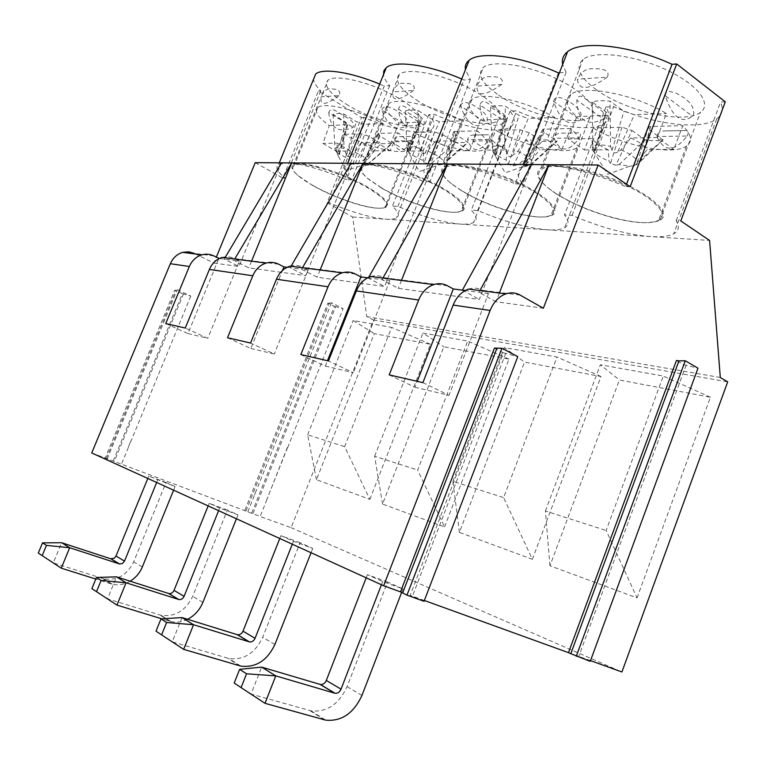 <?xml version="1.0" encoding="UTF-8"?>
<svg xmlns="http://www.w3.org/2000/svg" width="766" height="766" viewBox="0 0 766 766"><rect width="100%" height="100%" fill="white"/><g stroke="black" fill="none" stroke-linecap="round" stroke-linejoin="round"><path stroke-width="0.57" stroke-dasharray="3.83 2.87" d="M381.286 187.756L367.69 178.44C360.709 172.427 359.043 168.166 362.691 165.676C369.719 161.119 400.024 167.744 427.122 180.163C454.324 192.534 470.075 206.782 462.348 210.87C458.106 213.015 449.881 212.747 437.683 210.056C418.102 205.355 399.297 197.915 381.286 187.756M381.688 188.197L368.36 179.062C361.523 173.173 359.896 169.008 363.467 166.576C371.979 159.385 428.587 177.348 452.064 195.004C462.511 202.76 465.556 208.055 461.209 210.889C457.053 212.996 449 212.728 437.041 210.095C417.824 205.47 399.373 198.174 381.688 188.197M461.151 190.351L450.925 183.313C441.494 175.644 439.205 170.129 444.069 166.758C452.515 161.377 486.19 167.974 515.681 181.322C545.287 194.593 561.574 210.344 552.296 215.189C546.455 218.023 535.578 217.611 519.683 213.953C498.398 208.658 478.884 200.797 461.151 190.351M461.649 190.839L451.624 183.936C442.375 176.429 440.144 171.019 444.902 167.735C455.377 159.213 518.783 178.411 543.094 197.906C553.598 206.188 556.25 211.962 551.06 215.217C545.335 217.994 534.678 217.592 519.099 214.001C498.206 208.802 479.056 201.085 461.649 190.839M555.848 193.434L551.108 190.217C537.655 180.249 534.266 172.896 540.949 168.166C551.281 161.741 589.255 168.137 621.772 182.519C654.423 196.814 671.284 214.394 659.957 220.215C651.531 224.084 636.642 223.394 615.299 218.176C592.606 212.211 572.786 203.967 555.848 193.434M556.47 193.97L551.817 190.811C538.632 181.044 535.319 173.844 541.868 169.219C555.245 158.648 630.294 180.575 653.829 202.559C662.963 210.822 664.553 216.721 658.588 220.263C650.334 224.045 635.751 223.375 614.82 218.253C592.539 212.393 573.092 204.302 556.47 193.97M313.026 185.535C306.314 181.753 301.057 178.191 297.246 174.849C291.894 170.062 290.62 166.72 293.426 164.814C299.334 160.898 326.938 167.467 352.082 179.081C377.312 190.638 392.556 203.641 386.026 207.126C382.847 208.802 376.46 208.611 366.885 206.561C348.98 202.358 331.027 195.349 313.026 185.535M313.361 185.946L297.878 175.471C292.65 170.78 291.396 167.515 294.144 165.648C301.048 159.673 350.464 175.653 373.76 191.644C385.039 199.351 388.774 204.512 384.972 207.146C381.861 208.773 375.608 208.591 366.215 206.581C348.654 202.454 331.027 195.579 313.361 185.946M424.364 600.496L410.164 595.364L503.386 352.82L494.424 348.099M424.048 601.31L410.164 595.364M91.738 452.945L260.172 516.466L266.549 500.495M255.222 162.679L282.817 178.066L318.417 91.001L361.533 117.524L327.082 202.751L352.666 217.017L366.78 316.588L373.444 319.968L291.109 527.688L260.172 516.466M291.109 527.688L621.915 671.983M590.519 660.627L576.396 655.514L683.674 364.664L676.455 360.47M590.241 661.364L576.396 655.514M166.059 482.523L148.776 476.059L175.079 486.573L166.059 482.523L133.667 561.871C127.003 575.18 117.026 580.829 103.745 578.818L53.294 562.895L61.663 542.73M227.387 510.07L209.204 503.31L219.67 508.03L238.006 514.838L227.387 510.07L192.678 596.379C185.544 610.885 174.964 617.176 160.927 615.242L107.518 598.859L116.528 576.846M300.061 542.711L280.921 535.654L293.445 541.303L312.748 548.408L300.061 542.711L262.681 637.322C255.03 653.264 243.78 660.33 228.919 658.54L172.293 641.822L182.04 617.587M387.548 582.007L367.412 574.653L382.684 581.547L402.973 588.93L387.548 582.007L347.075 686.681C338.831 704.366 326.843 712.428 311.111 710.877L251.018 694.044L261.646 667.1M213.886 255.94L194.468 253.46L213.886 263.064L216.318 257.156M251.784 512.952L334.445 306.352L327.915 303.058L244.842 510.348M113.205 460.998L182.356 293.684L174.763 290.103L105.229 458.011M444.567 526.922L508.959 359.11L443.801 346.778L382.54 504.057L444.567 526.922L417.681 470.056L467.71 341.033L422.928 333.009L443.801 346.778M369.844 499.375L430.454 344.26L374.287 333.631L316.463 479.698L369.844 499.375L344.614 446.635L391.656 327.408L353.145 320.504L374.287 333.631M637.044 597.892L710.408 397.228L619.388 380.003L549.959 565.777L637.044 597.892L606.145 530.474L663.308 376.077L600.343 364.798L619.388 380.003M532.38 559.304L600.994 376.527L524.528 362.059L459.409 532.399L532.38 559.304L503.616 497.603L556.997 357.033L504.277 347.582L524.528 362.059M373.444 319.968L727.7 381.851M282.817 178.066L285.105 178.124C277.091 171.488 274.956 166.883 278.69 164.297L286.541 162.89C301.019 163.445 321.002 169.027 346.471 179.646L384.235 86.031L389.722 85.62C386.064 81.579 383.977 77.931 383.469 74.685M213.886 263.064L239.002 266.511L281.448 162.852M106.273 458.48L175.902 290.304L174.763 290.103M182.356 293.684L190.811 296.097L177.252 289.682L175.902 290.304M183.505 293.895L114.258 461.477M327.915 303.058L329.198 303.269L246.03 510.874M329.198 303.269L331.515 302.781L343.149 308.66L334.445 306.352M252.971 513.469L335.738 306.563M352.666 217.017L709.594 240.457M720.308 377.504L366.78 316.588M327.082 202.751L329.437 202.866C352.245 212.402 371.06 217.841 385.892 219.2C390.784 219.516 394.279 219.095 396.376 217.937C399.9 215.84 398.579 211.895 392.412 206.111L397.851 206.389C422.267 216.644 443.045 222.542 460.184 224.074C466.398 224.476 470.86 223.94 473.58 222.466C477.572 220.158 476.816 216.06 471.31 210.171L477.697 210.497C503.951 221.604 527.113 228.029 547.173 229.79C555.206 230.307 561.028 229.618 564.647 227.703C569.167 225.156 569.119 220.905 564.494 214.968L572.087 215.361C600.487 227.454 626.588 234.52 650.401 236.57C661.029 237.259 668.823 236.33 673.764 233.793C678.877 230.997 679.691 226.64 676.215 220.723L680.792 220.953M361.533 117.524L363.965 117.418L329.437 202.866M346.098 104.071C370.993 119.822 411.16 130.794 419.328 123.68C426.432 118.653 412.022 103.946 387.146 92.064C362.366 80.104 334.522 74.685 327.992 80.162C323.348 85.419 329.38 93.385 346.098 104.071M416.417 99.944C442.624 117.303 487.798 129.09 497.766 120.626C506.154 114.737 491.332 98.527 464.522 85.84C437.817 73.067 407.215 67.848 399.488 74.254C393.944 80.143 399.584 88.703 416.417 99.944M461.716 79.042L463.947 80.018L470.401 79.53L465.431 69.668M559.391 72.818L566.084 72.31L562.665 64.411M725.287 101.849L720.595 102.05C723.564 109.174 722.271 114.795 716.708 118.893C701.062 130.833 652.096 124.255 613.719 106.656L605.916 106.991C610.062 114.029 609.659 119.41 604.719 123.135C592.396 132.729 551.223 126.447 516.677 110.84L510.118 111.118C515.164 117.993 515.499 123.115 511.123 126.495C501.213 134.366 465.843 128.382 434.485 114.383L428.883 114.622C434.619 121.296 435.557 126.16 431.67 129.224C423.55 135.783 392.661 130.105 363.965 117.418M318.417 91.001L320.782 90.819C316.377 86.472 313.945 82.661 313.476 79.396M379.677 84.078L384.235 86.031M498.599 95.118C526.146 114.45 577.727 127.146 590.098 116.911C600.132 109.921 584.918 91.92 555.723 78.343C526.663 64.679 492.624 59.844 483.365 67.398C476.711 74.043 481.785 83.283 498.599 95.118M595.91 89.411C624.797 111.185 684.775 124.906 700.459 112.296C712.677 103.889 697.022 83.686 664.821 69.16C632.773 54.52 594.339 50.364 583.06 59.403C575.036 66.948 579.316 76.954 595.91 89.411M320.782 90.819L285.105 178.124M165.734 323.549L187.919 333.593L218.664 258.879M187.919 333.593L207.806 338.294L185.248 328.03M222.207 257.433C226.439 256.284 230.489 256.658 234.386 258.563L239.432 261.101L207.806 338.294M227.512 337.739L250.836 348.473L282.462 270.494M250.836 348.473L274.266 354.007L250.549 343.034M290.055 266.147C294.508 264.883 298.778 265.275 302.857 267.324L308.152 270.053L274.266 354.007M300.818 354.581L325.33 366.081L327.475 360.709M325.33 366.081L353.346 372.707L328.432 360.93M370.811 276.516C375.512 275.109 380.003 275.511 384.283 277.732L389.817 280.691L353.346 372.707M389.205 374.89L414.933 387.261L417.25 381.334M414.933 387.261L449.029 395.323L422.909 382.636M468.553 289.079C473.522 287.489 478.233 287.901 482.704 290.324L488.478 293.541L449.029 395.323M503.386 352.82L517.768 356.64M505.742 353.25L412.367 596.35M683.674 364.664L697.989 368.197M686.164 365.085L578.732 656.539M676.215 220.723L720.595 102.05M630.179 186.693L625.65 186.578L626.54 184.223M566.084 72.31L522.718 184.022C516.734 176.764 516.657 171.335 522.489 167.744C526.242 165.628 532.169 164.585 540.26 164.604C564.379 165.36 592.846 172.685 625.65 186.578M499.355 293.033L495.995 301.747L543.362 308.248M508.959 359.11L467.71 341.033M382.54 504.057L374.641 456.258L417.681 470.056M374.641 456.258L422.928 333.009M430.454 344.26L391.656 327.408M316.463 479.698L307.654 434.791L344.614 446.635M307.654 434.791L353.145 320.504M710.408 397.228L663.308 376.077M549.959 565.777L545.402 510.999L606.145 530.474M545.402 510.999L600.343 364.798M600.994 376.527L556.997 357.033M459.409 532.399L452.859 481.335L503.616 497.603M452.859 481.335L504.277 347.582M225.549 256.83L224.189 259.109L239.002 266.511M219.421 258.496L233.898 260.373L248.816 267.851L305.701 275.655L351.029 163.321M107.125 459.112L177.252 289.682M130.44 441.609L128.334 447.373L130.44 441.609M190.811 296.097L130.737 441.723M128.391 447.401L121.354 464.445M256.304 490.374L254.159 495.726L256.304 490.374M254.235 495.755L247.801 511.822M331.515 302.781L256.371 490.412M266.491 500.466L287.365 447.507M287.662 447.622L343.149 308.66M428.883 114.622L392.412 206.111M328.786 112.631C329.61 120.425 332.109 125.624 336.293 128.219C340.554 130.68 346.146 130.392 353.069 127.367C356.41 121.258 345.399 117.294 341.904 114.412C337.423 112.43 330.835 105.641 328.786 112.631L353.069 127.367M411.792 140.685C413.267 137.545 413.247 136.109 411.735 136.377L399.517 136.645C396.233 136.482 394.155 137.937 393.303 141.001C397.602 153.344 403.759 153.238 411.792 140.685L393.303 141.001M338.993 95.587C325.54 105.545 319.614 105.957 321.203 96.813L322.352 93.969C324.88 90.168 327.848 88.463 331.266 88.875C333.631 88.961 342.306 89.277 338.993 95.587L321.203 96.813L293.426 164.814M381.88 109.959C384.13 102.768 394.404 109.5 398.473 111.721C402.868 114.843 410.059 119.161 406.851 125.605C396.175 131.781 387.855 126.562 381.88 109.959L406.851 125.605M423.655 125.059C427.189 118.481 415.545 114.201 411.964 111.08C407.273 108.944 400.675 101.6 398.473 109.126C399.163 117.552 401.671 123.163 406.009 125.959C410.423 128.611 416.311 128.315 423.655 125.059L398.473 109.126M488.976 139.374C490.566 135.984 490.432 134.443 488.545 134.73L474.336 135.036C470.63 134.873 468.332 136.444 467.461 139.747C472.555 153.047 479.727 152.922 488.976 139.374L467.461 139.747M413.573 90.474C398.655 101.275 391.713 101.754 392.728 91.901C395.476 85.687 399.038 82.814 403.423 83.302C406.334 83.226 416.982 83.073 413.573 90.474L392.728 91.901M460.529 106.014C462.942 98.211 473.838 105.526 478.003 107.939C482.59 111.329 489.78 116.03 486.381 123C475.495 129.674 466.877 124.006 460.529 106.014L486.381 123M389.722 85.62L351.785 179.771C344.231 172.915 342.613 168.041 346.931 165.169L357.004 163.369C373.913 163.972 396.127 170.042 423.655 181.561L463.947 80.018M510.118 111.118L471.31 210.171M397.851 206.389L434.485 114.383M605.916 106.991L564.494 214.968M477.697 210.497L516.677 110.84M572.087 215.361L613.719 106.656M470.401 79.53L429.908 181.714C423.014 174.638 422.066 169.497 427.083 166.279C429.85 164.69 434.255 163.905 440.297 163.924C460.318 164.604 485.299 171.239 515.231 183.83L558.376 72.894M480.052 105.038C480.531 114.182 483.02 120.281 487.502 123.326C492.078 126.208 498.273 125.883 506.087 122.359C509.84 115.235 497.498 110.591 493.85 107.192C488.947 104.865 482.427 96.861 480.052 105.038L506.087 122.359M579.498 137.842C581.241 134.155 580.925 132.48 578.569 132.805L561.832 133.16C557.61 132.987 555.044 134.692 554.144 138.273C560.252 152.702 568.707 152.558 579.498 137.842L554.144 138.273M501.663 84.432C484.955 96.229 476.711 96.794 476.921 86.127C480.052 79.348 484.294 76.198 489.627 76.686C493.17 76.571 505.368 76.361 501.663 84.432L476.921 86.127M553.54 101.342C556.135 92.839 567.711 100.825 571.953 103.477C576.741 107.183 583.797 112.343 580.197 119.936C569.195 127.185 560.31 120.98 553.54 101.342L580.197 119.936M603.637 119.17C607.63 111.396 594.512 106.311 590.835 102.587C585.712 100.04 579.412 91.24 576.827 100.174C577.028 110.199 579.431 116.872 584.046 120.205C588.767 123.355 595.297 123.01 603.637 119.17L576.827 100.174M687.15 136.013C689.065 131.982 688.529 130.143 685.532 130.507L665.52 130.938C660.646 130.756 657.745 132.614 656.835 136.52C664.275 152.29 674.377 152.118 687.15 136.013L656.835 136.52M607.314 77.174C588.365 90.187 578.416 90.867 577.468 79.224C581.088 71.774 586.21 68.289 592.817 68.758C597.193 68.595 611.364 68.308 607.314 77.174L577.468 79.224M665.242 95.731L666.181 92.188L669.628 91.432L676.301 93.174L684.651 98.125L689.122 102.098L692.483 106.752L693.891 113.148L692.512 116.26C681.558 124.197 672.471 117.351 665.242 95.731L692.512 116.26M239.432 261.101L233.898 260.373L234.693 259.032M287.106 267.305L290.19 267.707L305.701 275.655M308.152 270.053L301.613 269.201L317.239 277.235L384.58 286.474L433.192 163.876M291.291 265.821L290.19 267.707L301.613 269.201L302.742 267.257M367.699 277.809L384.58 286.474M389.817 280.691L381.995 279.667L398.339 288.361L479.305 299.468L531.671 164.546M368.676 277.34L368.36 277.895L381.995 279.667L383.354 277.273M462.386 290.142L479.305 299.468M488.478 293.541L465.268 290.515M495.995 301.747L478.961 292.306L480.588 289.328M351.785 179.771L346.471 179.646M287.556 447.574L266.444 500.447M429.908 181.714L423.655 181.561M515.231 183.83L522.718 184.022M251.535 261.196L248.816 267.851M320.14 270.015L317.239 277.235M401.461 280.461L398.339 288.361M390.162 150.72L376.68 142.543L383.192 123.613C357.961 109.892 324.267 101.754 317.9 107.479C313.936 111.194 317.737 117.217 329.303 125.538L322.898 143.386L335.987 151.084L343.848 134.261C368.436 147.331 400.829 155.374 407.866 149.791C411.878 146.526 408.642 140.896 398.157 132.882L390.162 150.72L374.44 150.825L361.064 142.792L354.811 152.223L350.512 156.053L364.147 124.293L383.192 123.613M329.303 125.538L347.793 124.666L345.648 122.091L333.086 114.46C335.096 113.378 338.649 113.205 343.752 113.952L356.391 121.67L364.147 124.293M376.68 142.543L361.064 142.792M398.157 132.882L378.969 133.37L362.778 163.292L367.402 159.701L374.44 150.825M335.987 151.084L350.426 150.988L349.296 159.654L350.55 163.215L354.591 164.604L359.953 163.311L381.257 143.711L369.183 136.377L361.619 133.811L343.848 134.261M381.257 143.711L392.202 143.558L369.03 163.369L365.755 164.202L359.953 163.311M378.969 133.37L378.117 133.562L380.06 136.137L392.202 143.558M350.55 163.215L361.619 133.811M350.426 150.988L337.231 143.165L322.898 143.386M346.931 124.906L338.361 156.063L336.829 152.319L337.231 143.165M333.086 114.46L334.934 148.566C335.91 147.369 338.888 147.34 343.896 148.48L343.752 113.952M354.811 152.223C360.47 154.732 364.673 157.221 367.402 159.701M350.512 156.053C348.846 157.212 347.477 156.743 346.385 154.636L356.391 121.67M336.829 152.319L349.296 159.654M369.03 163.369L363.41 164.671L362.002 163.981L362.778 163.292M346.385 154.636L343.896 148.48M334.934 148.566L338.361 156.063M380.06 136.137L363.41 164.671M369.183 136.377L354.591 164.604M345.648 122.091L337.653 154.665M673.831 149.408L657.343 137.516L666.42 113.521C634.966 94.199 582.754 84.27 570.823 94.438C564.283 99.733 566.265 107.163 576.779 116.719L568.2 138.952L584.391 149.973L592.855 127.941C623.409 145.942 672.921 156.025 686.46 146.047C692.77 141.49 691.545 134.692 682.774 125.653L673.831 149.408L647.232 149.581L642.358 155.479L650.66 126.476L682.774 125.653M576.779 116.719L607.61 115.206L606.088 111.98L592.185 102.05C596.369 100.576 602.315 100.289 610.014 101.198L623.964 111.281L634.392 114.661L666.42 113.521M657.343 137.516L630.82 137.937L620.948 149.858L617.549 152.175L634.392 114.661M630.82 137.937C639.016 141.834 644.493 145.712 647.232 149.581M621.935 127.204L610.55 163.474L615.902 165.255L632.007 130.498L621.935 127.204L592.855 127.941M632.007 130.498L645.221 139.929C652.402 140.925 658.243 140.887 662.743 139.805L649.98 130.086L641.429 160.534L637.197 164.307L637.35 162.21L642.358 155.479M650.66 126.476L648.591 126.984L649.98 130.086M610.55 163.474L608.97 161.233L608.261 149.83L584.391 149.973M608.261 149.83C600.391 146.143 594.962 142.39 591.974 138.569L568.2 138.952M605.743 115.685L594.157 152.281L592.606 150.031L591.974 138.569M592.185 102.05L592.846 146.603C595.488 144.353 601.396 144.295 610.579 146.44L610.014 101.198M620.948 149.858C630.533 153.985 636.086 157.997 637.618 161.885M617.549 152.175C615.098 153.526 613.26 152.913 612.024 150.356L623.964 111.281M592.606 150.031C594.828 153.803 600.285 157.537 608.97 161.233M593.238 150.969L607.735 174.313L629.776 166.203L619.005 164.556L615.902 165.255M629.776 166.203L634.171 165.858L637.197 164.307M612.024 150.356L610.579 146.44M592.846 146.603L594.292 150.462L594.818 152.999L594.157 152.281M641.429 160.534L663.241 139.671M606.088 111.98L594.292 150.462M619.005 164.556L645.221 139.929M561.765 149.552L547.355 139.881L554.804 117.504C525.677 100.48 481.421 91.173 471.913 99.427C466.408 104.109 469.185 111.022 480.253 120.157L472.938 141.04L486.994 150.059L495.861 130.402C524.183 146.411 566.39 155.728 577.057 147.647C582.466 143.587 580.369 137.2 570.785 128.496L561.765 149.552L539.906 149.705C536.937 146.545 532.159 143.386 525.591 140.216L517.701 151.342L512.061 155.852L528.272 118.443L554.804 117.504M480.253 120.157L505.914 118.893L504.066 115.944L490.566 106.914C493.811 105.603 498.743 105.363 505.359 106.206L518.927 115.369L528.272 118.443M547.355 139.881L525.591 140.216M570.785 128.496L544.138 129.176L525.217 164.374L531.192 160.151L539.906 149.705M486.994 150.059L506.776 149.925L506.202 160.075L508.327 164.259L513.182 165.896L518.975 164.374L542.165 141.404L529.277 132.796L520.2 129.789L495.861 130.402M542.165 141.404L557.208 141.193L531.499 164.46L526.472 165.418L518.975 164.374M544.138 129.176L542.711 129.483L544.262 132.451L557.208 141.193M508.327 164.259L520.2 129.789M506.776 149.925C500.447 146.909 495.726 143.845 492.615 140.733L472.938 141.04M504.468 119.295L495.248 155.871L492.816 151.476L492.615 140.733M490.566 106.914L492.136 147.053C494.089 145.636 498.226 145.597 504.545 146.938L505.359 106.206M517.701 151.342C524.231 154.292 528.732 157.231 531.192 160.151M512.061 155.852C509.907 157.221 508.251 156.666 507.092 154.186L518.927 115.369M492.816 151.476C495.411 154.368 499.872 157.231 506.202 160.075M531.499 164.46L525.352 165.992L524.04 165.322L525.217 164.374M507.092 154.186L504.545 146.938M492.136 147.053L495.248 155.871M544.262 132.451L525.352 165.992M529.277 132.796L513.182 165.896M504.066 115.944L494.999 154.225M469.52 150.701L453.922 140.8L461.831 120.817C434.772 105.612 396.472 96.918 388.755 103.736C384.092 107.901 387.462 114.335 398.866 123.058L391.349 141.815L406.516 151.094L413.946 132.48C440.287 146.871 476.979 155.517 485.567 148.853C490.211 145.224 487.463 139.23 477.333 130.871L469.52 150.701L450.944 150.816L447.133 155.747L454.87 131.446L477.333 130.871M398.866 123.058L420.457 122.053L418.466 119.257L405.434 110.993C407.981 109.806 412.137 109.605 417.91 110.4L431.019 118.768L439.512 121.612L461.831 120.817M453.922 140.8L435.461 141.097L427.782 151.055L425.254 152.999L439.512 121.612M435.461 141.097C442.537 144.343 447.698 147.589 450.944 150.816M434.609 131.963L424.22 162.469L428.615 163.962L442.872 134.73L434.609 131.963L413.946 132.48M442.872 134.73L455.368 142.648L468.112 142.466L455.559 134.452L448.234 159.998L444.175 163.148L443.619 161.119L447.133 155.747M454.87 131.446L453.692 131.733L455.559 134.452M424.22 162.469L423.253 160.582L423.483 150.988L406.516 151.094M423.483 150.988C416.666 147.886 411.572 144.736 408.192 141.538L391.349 141.815M419.385 122.33L408.833 153.066L407.885 151.18L408.192 141.538M405.434 110.993L406.899 148.307C408.019 146.44 412.165 146.402 419.337 148.192L417.91 110.4M427.782 151.055C435.921 154.502 441.197 157.863 443.619 161.119M425.254 152.999C423.406 154.119 421.913 153.612 420.754 151.467L431.019 118.768M407.885 151.18C410.729 154.339 415.852 157.48 423.253 160.582M406.899 148.307L409.188 153.64L419.27 171.546L439.684 164.767L431.478 163.378L428.615 163.962M439.684 164.767L442.193 164.566L444.175 163.148M420.754 151.467L419.337 148.192M409.188 153.64L408.833 153.066M448.234 159.998L468.112 142.466M418.466 119.257L408.316 151.544M431.478 163.378L455.368 142.648M264.998 703.312L234.204 683.042M402.973 588.93L401.652 592.386M367.412 574.653L366.186 577.823M382.684 581.547L381.439 584.764M183.658 649.357L156.015 631.165M312.748 548.408L311.044 552.736M280.921 535.654L279.781 538.508M293.445 541.303L292.306 544.205M187.603 619.311C181.973 622.097 176.391 622.844 170.847 621.552L161.808 618.823M116.949 605.111L91.872 588.604M238.006 514.838L236.426 518.783M209.204 503.31L208.151 505.914M219.67 508.03L218.607 510.673M130.153 581.202C124.216 584.621 118.213 585.607 112.142 584.171L95.798 579.048M61.242 568.161L38.3 553.052M175.079 486.573L173.595 490.192M148.776 476.059L147.8 478.453M157.652 480.062L156.666 482.494M278.719 264.232L234.386 258.563M355.434 274.046L302.857 267.324M447.631 285.842L384.283 277.732M520.21 295.121L482.704 290.324M324.42 719.829L309.895 710.58M361.973 695.394L347.075 686.681M239.653 665.807L227.77 658.233M274.908 644.474L262.681 637.322M169.746 621.255L159.845 614.935M202.894 602.354L192.678 596.379M111.099 583.874L102.721 578.531M142.332 566.945L133.667 561.871M437.041 210.095L437.683 210.056M368.36 179.062L367.69 178.44M519.099 214.001L519.683 213.953M451.624 183.936L450.925 183.313M614.82 218.253L615.299 218.176M551.817 190.811L551.108 190.217M366.215 206.581L366.885 206.561M297.878 175.471L297.246 174.849M279.284 162.842L278.69 164.297M431.67 129.224L396.376 217.937M386.026 207.126L419.328 123.68M322.352 93.969L327.992 80.162M462.348 210.87L497.766 120.626M362.691 165.676L399.488 74.254M347.678 163.302L346.931 165.169M511.123 126.495L473.58 222.466M604.719 123.135L564.647 227.703M716.708 118.893L673.764 233.793M523.753 164.489L522.489 167.744M428.05 163.847L427.083 166.279M552.296 215.189L590.098 116.911M444.069 166.758L483.365 67.398M659.957 220.215L700.459 112.296M540.949 168.166L583.06 59.403M399.517 136.645L411.735 136.377M474.336 135.036L488.545 134.739M561.832 133.16L578.569 132.805M665.52 130.938L685.532 130.517M317.9 107.479L294.144 165.648M407.866 149.791L384.972 207.146M338.457 156.388L346.165 170.473L365.755 164.202M378.117 133.552L362.002 163.981M347.793 124.666L338.62 156.676M367.718 164.048L391.1 143.922M570.823 94.438L541.868 169.219M686.46 146.047L658.588 220.263M637.35 162.21L648.591 126.984M607.61 115.206L594.828 152.999M634.171 165.858L662.743 139.805M471.913 99.427L444.902 167.735M577.057 147.647L551.06 215.217M495.688 156.551L505.215 172.81L526.472 165.418M542.711 129.483L524.04 165.322M505.914 118.893L495.765 156.637M529.756 165.159L556.317 141.442M388.755 103.736L363.467 166.576M485.567 148.853L461.209 210.889M443.83 160.726L453.692 131.733M420.457 122.053L409.149 153.631M442.193 164.566L467.059 142.792M325.646 720.136L311.111 710.877M240.811 666.114L228.919 658.54M170.847 621.552L160.927 615.242M112.142 584.171L103.745 578.818"/><path stroke-width="1.15" d="M568.477 652.651L570.804 653.676L678.944 360.872L676.455 360.47L568.477 652.651L424.364 600.496M406.976 595.144L424.048 601.31L517.768 356.64L501.931 348.262L494.424 348.099L400.513 591.869L406.976 595.144L501.931 348.262M400.513 591.869L383.642 585.76L91.738 452.945L170.349 263.715C172.934 257.874 177.051 254.082 182.691 252.359L201.918 254.829C206.064 253.709 210.056 254.082 213.886 255.94L219.421 258.496M383.642 585.76L490.125 310.479C493.591 302.024 498.829 296.49 505.847 293.866C510.903 292.21 515.69 292.631 520.21 295.121L543.362 308.248L598.141 164.996L630.179 186.693L676.694 63.961L725.287 101.849L680.792 220.953L709.594 240.457L720.308 377.504L727.7 381.851L621.915 671.983L590.519 660.627M570.804 653.676L590.241 661.364L697.989 368.197L685.273 360.757L678.944 360.872M216.318 257.156L255.222 162.679L281.448 162.852L225.549 256.83M194.468 253.46L188.695 251.813L182.691 252.359M490.125 310.479L453.166 305.069L422.909 382.636L389.205 374.89L418.638 300.023C421.922 292.162 426.949 287.02 433.709 284.598C438.592 283.075 443.236 283.487 447.631 285.842L453.328 288.964L465.268 290.515M418.638 300.023L356.353 290.917L328.432 360.93L300.818 354.581L328.03 286.771C331.065 279.647 335.786 275.004 342.191 272.849C346.806 271.49 351.23 271.882 355.434 274.046L360.891 276.919L367.699 277.809M328.03 286.771L276.449 279.236L250.549 343.034L227.512 337.739L252.799 275.77C255.624 269.259 260.067 265.026 266.128 263.073C270.503 261.848 274.707 262.231 278.719 264.232L283.927 266.894L287.106 267.305M252.799 275.77L209.386 269.431L185.248 328.03L165.734 323.549L189.336 266.491C191.979 260.497 196.173 256.61 201.918 254.829M598.141 164.996L281.448 162.852M383.469 74.685L383.862 70.75L386.332 67.609C394.997 59.997 429.362 64.842 461.716 79.042M465.431 69.668C464.79 65.847 466.034 62.707 469.165 60.255C480.023 50.757 521.962 56.177 558.376 72.894L559.391 72.818M562.665 64.411C561.631 59.298 563.278 55.066 567.606 51.705C581.193 39.966 631.27 45.28 672.031 64.315L676.694 63.961M313.476 79.396L315.697 73.967C322.697 67.82 351 72.033 379.677 84.078M209.386 269.431C212.086 263.265 216.366 259.272 222.207 257.433L266.128 263.073M282.462 270.494L283.927 266.894M276.449 279.236C279.351 272.524 283.88 268.167 290.055 266.147L342.191 272.849M327.475 360.709L360.891 276.919M356.353 290.917C359.465 283.554 364.29 278.757 370.811 276.516L433.709 284.598M417.25 381.334L453.328 288.964M453.166 305.069C456.536 296.921 461.668 291.587 468.553 289.079L505.847 293.866M402.696 592.855L496.78 348.52M626.54 184.223L672.031 64.315M480.588 289.328L548.992 164.661L499.355 293.033M576.262 656.309L685.273 360.757M234.693 259.032L291.693 162.919L251.535 261.196M302.742 267.257L363.055 163.407L320.14 270.015M383.354 277.273L447.507 163.981L401.461 280.461M531.671 164.546L462.386 290.142M351.029 163.321L291.291 265.821M433.192 163.876L368.676 277.34M401.652 592.386L361.973 695.394C353.633 713.385 341.521 721.639 325.646 720.136L264.998 703.312L275.77 675.88L261.646 667.1L239.624 669.35L234.204 683.042L241.089 687.609L246.547 673.793L239.624 669.35M366.186 577.823L326.306 680.457C324.966 683.339 323.013 684.689 320.456 684.507L261.646 667.1M381.439 584.764L341.033 689.161L326.306 680.457M246.547 673.793L275.77 675.88L335.115 693.307C337.701 693.479 339.673 692.1 341.033 689.161M241.089 687.609L264.998 703.312M311.044 552.736L274.908 644.474C267.171 660.665 255.806 667.875 240.811 666.114L183.658 649.357L193.539 624.74L182.04 617.587L160.984 618.871L156.015 631.165L161.607 634.87L166.605 622.49L160.984 618.871M279.781 538.508L243.004 631.174C241.75 633.769 239.921 634.957 237.508 634.736L182.04 617.587M292.306 544.205L255.059 638.308L243.004 631.174M166.605 622.49L193.539 624.74L249.515 641.937C251.957 642.157 253.805 640.951 255.059 638.308M161.808 618.823L116.949 605.111L126.064 582.782L116.528 576.846L96.449 577.459L91.872 588.604L96.506 591.678L101.112 580.446L96.449 577.459M187.603 619.311C194.612 615.605 199.715 609.956 202.894 602.354L236.426 518.783M208.151 505.914L174.026 590.385C172.877 592.74 171.153 593.794 168.874 593.545L116.528 576.846M218.607 510.673L184.089 596.331L174.026 590.385M101.112 580.446L126.064 582.782L178.88 599.558C181.188 599.797 182.921 598.725 184.089 596.331M95.798 579.048L61.242 568.161L69.696 547.728L61.663 542.73L42.551 542.855L38.3 553.052L42.197 555.637L46.467 545.373L42.551 542.855M130.153 581.202C135.706 577.794 139.776 573.045 142.332 566.945L173.595 490.192M147.8 478.453L115.992 556.049L114.345 558.155L110.802 558.807L61.663 542.73M156.666 482.494L124.513 561.095L115.992 556.049M46.467 545.373L69.696 547.728L119.611 563.987L122.474 563.47L124.513 561.095M161.607 634.87L183.658 649.357M96.506 591.678L116.949 605.111M42.197 555.637L61.242 568.161M189.336 266.491L170.349 263.715M334.732 693.211L320.073 684.411M249.151 641.851L237.144 634.641M178.535 599.462L168.53 593.458M119.276 563.9L110.802 558.807M315.697 73.967L279.284 162.842M386.332 67.609L347.678 163.302M567.606 51.705L523.753 164.489M469.165 60.255L428.05 163.847M335.115 693.307L320.456 684.507M249.515 641.937L237.508 634.736M178.88 599.558L168.874 593.545M119.611 563.987L111.137 558.902"/></g></svg>
